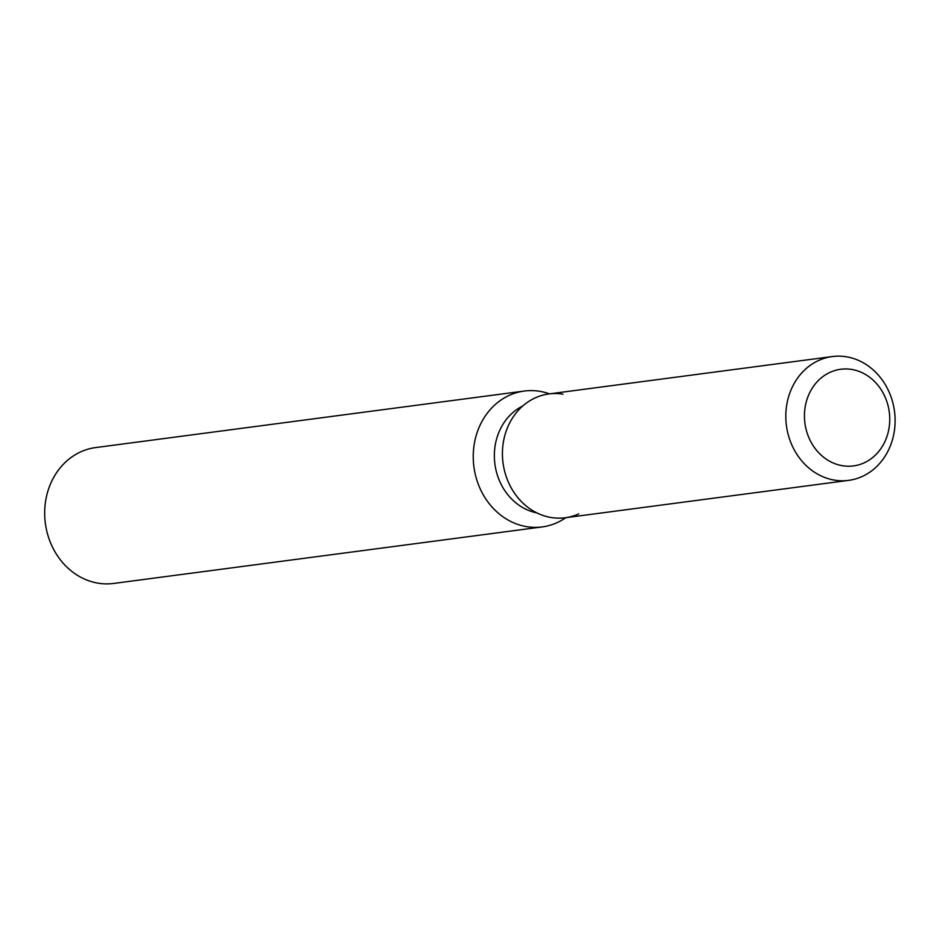 <?xml version="1.0" encoding="UTF-8"?>
<svg xmlns="http://www.w3.org/2000/svg" width="940" height="940" viewBox="0 0 940 940"><rect width="100%" height="100%" fill="white"/><g stroke="black" fill="none" stroke-linecap="round" stroke-linejoin="round"><path stroke-width="1.41" d="M830.149 372.299A48.739 42.547 82.5 0 0 806.085 429.333A48.739 42.547 82.5 0 0 853.461 465.911A48.739 42.547 82.5 0 0 864.025 462.891A48.739 42.547 82.5 0 0 888.1 405.857A48.739 42.547 82.5 0 0 840.712 369.267A48.739 42.547 82.5 0 0 830.149 372.299A48.739 42.547 82.5 0 0 806.085 429.333A48.739 42.547 82.5 0 0 853.461 465.911A48.739 42.547 82.5 0 0 864.025 462.891A48.739 42.547 82.5 0 0 888.1 405.857A48.739 42.547 82.5 0 0 840.712 369.267A48.739 42.547 82.5 0 0 830.149 372.299M562.99 394.166A62.44 54.508 82.5 0 0 535.377 397.808A62.44 54.508 82.5 0 0 506.919 478.542A62.44 54.508 82.5 0 0 578.77 513.875M522.769 405.986A56.2 49.056 82.5 0 0 494.898 464.043A56.2 49.056 82.5 0 0 536.857 512.888M549.477 393.86A68.526 59.819 82.5 0 0 524.25 391.052A68.526 59.819 82.5 0 0 509.398 395.305A68.526 59.819 82.5 0 0 475.558 475.487A68.526 59.819 82.5 0 0 542.168 526.929A68.526 59.819 82.5 0 0 557.02 522.675A68.526 59.819 82.5 0 0 565.798 517.67M524.25 391.052L95.692 447.569A68.526 59.819 82.5 0 0 80.84 451.811A68.526 59.819 82.5 0 0 47 532.005A68.526 59.819 82.5 0 0 113.611 583.446L542.168 526.929M832.3 356.554L548.913 393.93A62.44 54.508 82.5 0 0 535.377 397.808A62.44 54.508 82.5 0 0 504.533 470.881A62.44 54.508 82.5 0 0 565.245 517.752L848.62 480.375A62.44 54.508 82.5 0 0 862.156 476.498A62.44 54.508 82.5 0 0 893 403.424A62.44 54.508 82.5 0 0 832.3 356.554A62.44 54.508 82.5 0 0 818.764 360.431A62.44 54.508 82.5 0 0 787.92 433.505A62.44 54.508 82.5 0 0 848.62 480.375"/></g></svg>
